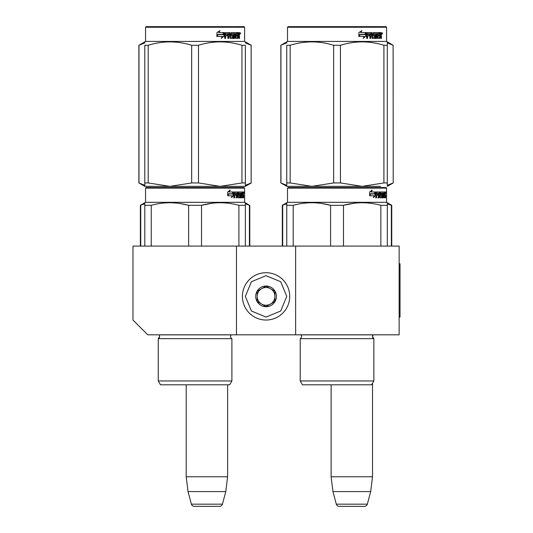<?xml version="1.0" encoding="UTF-8"?>
<svg xmlns="http://www.w3.org/2000/svg" width="533" height="533" viewBox="0 0 533 533"><rect width="100%" height="100%" fill="white"/><g stroke="black" fill="none" stroke-linecap="round" stroke-linejoin="round"><path stroke-width="0.8" d="M236.479 334.817L236.479 246.093L132.97 246.093L132.97 320.033L147.761 334.817L295.628 334.817L295.628 246.093L399.144 246.093L399.144 334.817L295.628 334.817M236.479 246.093L295.628 246.093M331.12 384.799L331.12 476.775L332.938 491.566L336.31 504.158A2.958 2.958 33.8 0 0 339.168 506.35L364.479 506.35A2.958 2.958 -33.8 0 0 367.337 504.158L336.31 504.158M372.527 383.26L372.527 476.775L331.12 476.775M372.527 476.775L370.708 491.566L332.938 491.566M370.708 491.566L367.337 504.158M186.204 384.799L186.204 476.775L188.022 491.566L191.394 504.158A2.958 2.958 33.8 0 0 194.252 506.35L219.563 506.35A2.958 2.958 -33.8 0 0 222.421 504.158L191.394 504.158M227.611 384.799L227.611 476.775L186.204 476.775M227.611 476.775L225.792 491.566L188.022 491.566M225.792 491.566L222.421 504.158M219.563 506.35L194.252 506.35M266.054 320.033A23.659 23.659 0 0 0 289.719 296.368A23.659 23.659 0 0 0 266.054 272.709A23.659 23.659 0 0 0 242.395 296.368A23.659 23.659 0 0 0 266.054 320.033M266.054 317.075L280.698 311.012L286.761 296.368L280.698 281.73L266.054 275.668L251.416 281.73L245.353 296.368L251.416 311.012L266.054 317.075M266.054 306.722A10.354 10.354 0 0 0 276.407 296.368A10.354 10.354 0 0 0 266.054 286.021A10.354 10.354 0 0 0 255.707 296.368A10.354 10.354 0 0 0 266.054 306.722M266.054 306.615L274.928 301.491L274.928 291.251L266.054 286.128L257.186 291.251L257.186 301.491L266.054 306.615M261.623 288.686A8.874 8.874 0 0 1 270.491 288.686A8.874 8.874 0 0 0 257.186 296.368A8.874 8.874 0 0 0 270.491 304.057A8.874 8.874 0 0 0 270.491 288.686A8.874 8.874 0 0 1 274.928 296.368M270.491 304.057A8.874 8.874 0 0 1 257.186 296.368M159.587 336.536A2.365 2.365 0 0 0 158.894 334.864L158.894 334.864A2.365 2.365 0 0 1 158.254 338.662A2.365 2.365 0 0 0 159.587 336.536L158.254 338.662L158.254 380.955L158.254 338.662L231.895 338.662A2.365 2.365 0 0 1 231.262 334.864L231.302 334.817M195.078 187.536L146.129 187.536L145.542 188.129L244.614 188.129L244.021 187.536L195.078 187.536M245.353 246.093L245.353 202.753L244.614 202.32L145.542 202.32L145.542 188.129L146.129 187.536L244.021 187.536M239.437 187.536L150.712 187.536L239.437 187.536M244.614 202.32L244.614 188.129M233.567 195.731L231.382 197.616L232.108 195.784L227.877 195.784L228.69 193.985L232.814 193.985L233.567 191.973L233.567 195.731L233.108 195.731L233.108 193.206M231.608 197.063L233.108 195.731M229.77 190.108L228.983 191.973L229.39 191.973L230.189 190.108L227.691 192L227.691 195.784L228.597 193.779L227.691 194.925M228.597 193.779L232.734 193.779L233.414 191.973L229.39 191.973M232.288 193.779L232.954 191.973M241.376 196.524L242.788 196.704L242.835 191.973L243.588 191.973L243.681 192.433L243.101 195.431M243.101 194.072L242.961 194.752M243.541 194.752L243.421 195.431M243.681 197.796L243.681 195.431M240.969 193.066L240.543 193.066L240.543 197.796L240.969 197.796L240.969 193.066L241.376 193.066L241.542 197.796L242.948 197.796L242.868 197.343M243.448 197.796L243.341 195.258L242.835 195.258M243.068 195.258L243.068 197.343L242.495 197.343L242.495 196.704M234.773 193.066L236.399 193.066L236.399 197.796L236.992 197.796L236.992 195.258L237.745 195.258L237.978 197.796L240.077 197.796L240.003 197.343M240.003 194.618L240.003 194.159M238.664 193.066L239.19 193.066L238.584 193.246L239.11 193.246L239.11 193.985L238.584 193.985L238.584 193.246M239.11 193.246L240.543 193.066M239.11 193.985L238.664 194.159L240.077 194.159L240.263 194.618L239.723 194.618L239.537 197.796M240.263 194.618L240.263 197.343L239.723 197.343M236.992 195.258L236.492 195.258L236.492 197.796L235.906 197.796M235.906 195.258L235.906 194.159M234.667 193.246L234.667 194.159L234.194 194.159L236.152 194.159L236.152 195.258L234.194 195.258L234.194 197.796L233.534 197.796M237.745 196.524L238.204 196.524L237.978 191.973L234.28 191.973L233.994 197.796L234.667 197.796L234.667 195.258M238.204 192.433L237.691 192.433L237.691 193.079M237.691 195.258L237.691 194.159M238.204 196.524L237.691 196.524M238.291 196.704L239.71 196.704M239.71 195.258L239.177 195.258M238.804 195.258L238.804 191.973L242.582 191.973L242.582 193.066L241.376 193.066L241.842 193.066L241.782 194.159L241.376 194.159L242.428 194.159L242.428 195.258L241.376 195.258M238.064 192.433L238.278 191.973M242.015 193.066L242.015 191.973M241.782 196.524L241.782 195.258M242.835 191.973L243.101 193.066M242.262 195.258L242.262 194.159M237.085 193.066L236.492 193.246L237.658 193.066L237.745 194.159L236.992 194.159L236.992 193.246M236.992 194.159L236.492 194.159L236.992 194.159M243.068 193.066L243.448 194.159L243.068 194.159L243.068 193.066M242.868 194.159L242.828 193.066M236.492 194.159L236.492 193.246M241.862 195.258L241.862 194.159M237.465 191.973L237.691 192.433M235.659 195.258L235.659 194.159M234.194 194.159L234.194 193.246M239.537 194.159L239.723 194.618M242.495 197.343L242.382 197.796M243.681 192.433L243.101 192.433M244.081 192.713L243.961 191.973L244.014 192.713M243.255 192.433L243.961 191.973M243.068 197.343L242.948 197.796M240.263 197.343L240.077 197.796M144.803 246.093L144.803 202.753L145.542 202.32L145.542 188.129L145.542 202.32L140.366 205.312L144.803 203.773M144.803 203.466L144.803 202.753M201.527 246.093L201.527 205.312L188.629 205.312L188.629 246.093M245.353 203.466L245.353 205.312L238.904 205.312L238.904 246.093M212.021 203.26L201.527 205.312C213.986 201.92 226.445 201.92 238.904 205.312M151.252 246.093L151.252 205.312C163.711 201.92 176.17 201.92 188.629 205.312M151.252 205.312L144.803 205.312M223.107 202.813L220.216 202.753M188.289 205.225L179.721 203.473M160.48 384.799L229.676 384.799L231.895 380.955L158.254 380.955L160.48 384.799L158.254 380.955M231.895 380.955L231.895 338.662M243.867 193.226L243.867 192.186M243.907 193.226L243.907 192.186M245.353 185.264L245.353 182.939L245.353 186.35L220.216 186.35L198.483 182.939L191.673 182.939L191.673 45.278L198.483 45.278C212.973 40.768 227.458 40.768 241.949 45.278L245.353 45.278C245.353 40.768 245.353 40.768 245.353 45.278C245.353 40.768 245.353 40.768 245.353 45.278L245.353 182.939L241.949 182.939L241.949 45.278M244.021 26.65L146.129 26.65L145.542 27.243L244.614 27.243L244.021 26.65M151.539 186.35L144.803 186.35L144.803 182.939L148.207 182.939L148.207 45.278C162.698 40.768 177.183 40.768 191.673 45.278M144.803 186.323L169.94 186.35L148.207 182.939M144.803 185.477L144.803 45.278C144.803 40.768 144.803 40.768 144.803 45.278L148.207 45.278M144.803 42.747L144.803 41.867L145.542 41.434L244.614 41.434L245.353 41.867M241.949 182.939L220.216 186.35L169.94 186.35L191.673 182.939M245.353 186.323L245.353 185.477M198.483 182.939L198.483 45.278M223.833 33.299L223.833 36.324L221.108 38.209M224.186 36.324L224.186 32.566L223.22 34.578L218.13 34.578L217.158 36.377L222.334 36.377L221.422 38.209L223.833 36.324M239.23 35.345L239.55 38.389L239.031 38.389L238.804 35.851L238.258 35.851L238.024 38.389L235.513 38.389L235.24 33.659L234.587 33.659L234.587 38.389L233.907 38.389L233.907 33.659L231.855 33.659L231.855 34.752L233.181 34.752L233.474 35.211L233.181 38.389L230.103 38.389L229.783 35.851L228.73 35.851L228.73 38.389L227.917 38.389L227.917 33.659L225.752 33.659L225.612 34.752L227.584 34.752L227.584 35.851L225.612 35.851L225.612 38.389L224.739 38.389L224.739 33.026L225.106 32.566L230.103 32.566L230.429 37.117L232.635 37.297L232.635 35.851L231.289 35.851L230.976 35.391L231.289 32.566L237.332 32.566L237.332 33.659L235.912 33.839L235.912 34.752L237.045 34.752L237.045 35.851L235.912 35.851L235.912 37.117L237.705 37.297L237.798 32.566L239.33 32.566L239.55 34.665L238.704 35.345L239.017 36.164M239.55 34.665L238.704 35.345M239.55 36.024L239.017 36.024M238.284 35.851L237.745 35.851M238.258 35.851L237.798 35.851M238.258 37.936L237.511 38.389M234.587 33.659L234.114 33.659L234.114 38.389L233.447 38.389M231.422 33.659L231.855 33.659L231.302 33.839L231.302 34.578L231.855 34.752L231.422 34.752M233.474 35.211L233.014 35.211L232.721 38.389M233.474 37.936L233.014 37.936M228.331 35.851L228.73 35.851L228.331 35.851L228.331 38.389M225.386 33.659L225.752 33.659L225.252 33.839L225.252 34.752L225.612 34.752L225.252 34.752M227.198 34.752L227.198 35.851M230.549 37.297L230.003 37.117L229.69 32.566M235.526 33.659L236.019 33.659L235.426 33.839L235.426 34.752L235.912 34.752L235.426 34.752M235.912 35.851L235.426 35.851L235.426 37.117L236.019 37.297L235.526 37.297M235.912 37.117L235.426 37.117M237.332 32.566L237.292 33.659M229.243 33.659L228.457 33.659L228.331 34.752L228.73 34.752L228.331 34.752M228.864 33.659L228.73 34.752L229.783 34.752L229.783 33.839L228.457 33.659M238.258 33.659L237.798 33.659L238.258 33.659L238.258 34.752L237.798 34.752L239.031 34.752L238.944 33.659L238.258 33.659M236.539 34.752L236.539 35.851M236.825 32.566L236.825 33.659M225.612 35.851L225.252 35.851L225.252 38.389M232.721 34.752L233.014 35.211M237.745 37.283L237.745 37.936M238.804 32.566L239.017 33.752M239.55 33.026L239.017 33.026M240.536 33.306L240.216 34.045L239.89 33.306L240.35 33.306M240.083 33.306L239.35 33.306M223.987 32.566L223.12 34.372L218.017 34.372L216.931 36.377L216.931 32.593L219.949 30.701L218.69 32.566L223.987 32.566M223.64 32.566L222.787 34.372M218.017 34.372L216.665 36.377M219.649 30.701L218.69 32.566M240.15 33.819L240.33 32.78L240.15 33.819M155.749 187.536L242.049 187.536M156.662 187.536L147.808 187.536M243.814 187.536L238.631 187.536M234.24 187.536L156.382 187.536M234.287 187.536L165.536 187.536M237.978 188.129L242.928 188.129M249.411 246.093L249.411 205.312L245.353 203.773M245.353 202.753L249.411 205.312M140.745 246.093L140.745 205.312M177.376 384.799L175.357 384.799M251.163 182.939L251.163 45.278L251.163 182.939L245.353 185.324M245.353 42.887L251.163 45.278M144.803 185.331L138.886 182.939L138.886 45.278L144.803 42.887M138.986 182.939L138.986 45.278M235.046 187.536L152.691 187.536M150.712 187.536L151.678 187.536L150.712 187.536M301.545 336.536A2.365 2.365 0 0 0 300.852 334.864L300.852 334.864A2.365 2.365 0 0 1 300.212 338.662A2.365 2.365 0 0 0 301.545 336.536M371.634 384.799L373.853 380.955L300.212 380.955L302.438 384.799L371.634 384.799L373.853 380.955L373.853 338.662A2.365 2.365 0 0 1 373.22 334.864L300.852 334.864M337.036 187.536L288.087 187.536L287.5 188.129L386.572 188.129L386.572 202.32L386.572 188.129L385.979 187.536L288.699 187.536M288.087 187.536L385.979 187.536L386.572 188.129L386.572 202.32L287.5 202.32L287.5 188.129L287.5 202.32L286.761 202.753L286.761 246.093M381.395 187.536L380.435 187.536M375.525 195.731L373.34 197.616L374.066 195.784L369.835 195.784L370.648 193.985L374.772 193.985L375.525 191.973L375.525 195.731L375.065 195.731L375.065 193.206M373.566 197.063L375.065 195.731M371.728 190.108L370.941 191.973L371.348 191.973L372.147 190.108L369.649 192L369.649 195.784L370.555 193.779L369.649 194.925M370.555 193.779L374.692 193.779L375.372 191.973L371.348 191.973M374.246 193.779L374.912 191.973M383.334 196.524L384.746 196.704L384.793 191.973L385.546 191.973L385.639 192.433L385.059 195.431M385.059 194.072L384.919 194.752M385.499 194.752L385.379 195.431M385.639 197.796L385.639 195.431M382.934 193.066L382.507 193.066L382.507 197.796L382.934 197.796L382.934 193.066L383.334 193.066L383.5 197.796L384.906 197.796L384.826 197.343M385.406 197.796L385.299 195.258L384.793 195.258M385.026 195.258L385.026 197.343L384.453 197.343L384.453 196.704M376.731 193.066L378.357 193.066L378.357 197.796L378.95 197.796L378.95 195.258L379.703 195.258L379.936 197.796L382.034 197.796L381.961 197.343M381.961 194.618L381.961 194.159M380.622 193.066L381.148 193.066L380.542 193.246L381.068 193.246L381.068 193.985L380.542 193.985L380.542 193.246M381.068 193.246L382.507 193.066M381.068 193.985L382.034 194.159L381.681 195.258M382.221 194.618L382.221 197.343L381.681 197.343L381.681 196.704M378.95 195.258L378.45 195.258L378.45 197.796L377.864 197.796M377.864 195.258L377.864 194.159M376.624 193.246L376.624 194.159L376.151 194.159L378.11 194.159L378.11 195.258L376.151 195.258L376.151 197.796L375.492 197.796M379.703 196.524L380.162 196.524L379.936 191.973L376.238 191.973L375.952 197.796L376.624 197.796L376.624 195.258M380.162 192.433L379.649 192.433L379.649 193.079M379.649 195.258L379.649 194.159M380.162 196.524L379.649 196.524M380.249 196.704L381.675 196.704L381.748 195.431L381.142 195.258M380.762 195.258L380.762 191.973L384.54 191.973L384.54 193.066L383.334 193.066L383.8 193.066L383.74 194.159L383.334 194.159L384.386 194.159L384.386 195.258L383.334 195.258M380.022 192.433L380.242 191.973M383.973 193.066L383.973 191.973M383.74 196.524L383.74 195.258M384.793 191.973L385.059 193.066M384.22 195.258L384.22 194.159M379.043 193.066L378.45 193.246L379.616 193.066L379.703 194.159L378.95 194.159L378.95 193.246M378.95 194.159L378.45 194.159L378.95 194.159M385.026 193.066L385.406 194.159L385.026 194.159L385.026 193.066M384.826 194.159L384.786 193.066M378.45 194.159L378.45 193.246M383.82 195.258L383.82 194.159M379.423 191.973L379.649 192.433M377.617 195.258L377.617 194.159M376.151 194.159L376.151 193.246M381.681 197.343L381.495 197.796M381.495 194.159L381.681 194.618M384.453 197.343L384.34 197.796M385.639 192.433L385.059 192.433M386.039 192.713L385.919 191.973L385.972 192.713M385.212 192.433L385.919 191.973M385.026 197.343L384.906 197.796M382.221 197.343L382.034 197.796M286.761 203.466L286.761 202.753L287.5 202.32M343.485 246.093L343.485 205.312L330.587 205.312L330.587 246.093M387.311 246.093L387.311 205.312L380.862 205.312L380.862 246.093M353.979 203.26L343.485 205.312C355.944 201.92 368.403 201.92 380.862 205.312M293.21 246.093L293.21 205.312C305.669 201.92 318.128 201.92 330.587 205.312M293.21 205.312L286.761 205.312M386.572 202.32L387.311 202.753L387.311 205.312L387.311 202.753L386.572 202.32L391.748 205.312L391.369 205.312L391.369 246.093M365.065 202.813L362.174 202.753M330.247 205.225L321.679 203.473M373.853 380.955L373.853 338.662L300.212 338.662L300.212 380.955L302.438 384.799M385.825 193.226L385.825 192.186M385.865 193.226L385.865 192.186M380.575 186.35L362.174 186.35L340.44 182.939L333.631 182.939L333.631 45.278L340.44 45.278C354.931 40.768 369.416 40.768 383.907 45.278L387.311 45.278C387.311 40.768 387.311 40.768 387.311 45.278C387.311 40.768 387.311 40.768 387.311 45.278L387.311 182.939L383.907 182.939L383.907 45.278M387.311 45.252L387.311 41.867L386.572 41.434L386.572 27.243L385.979 26.65L288.087 26.65L287.5 27.243L386.572 27.243L385.979 26.65L386.572 27.243L386.572 41.434L287.5 41.434L286.761 41.867L286.761 42.747L286.761 41.867L287.5 41.434L287.5 27.243L287.5 41.434L280.844 45.278L286.761 42.887M383.907 182.939L362.174 186.35L286.761 186.35L286.761 182.939L290.165 182.939L290.165 45.278C304.656 40.768 319.14 40.768 333.631 45.278M333.631 182.939L311.898 186.35L290.165 182.939M286.761 185.331L280.844 182.939L286.761 186.323M286.761 185.477L286.761 45.278C286.761 40.768 286.761 40.768 286.761 45.278L290.165 45.278M387.311 186.323L387.311 185.477M387.311 185.264L387.311 182.939L387.311 186.35L393.227 182.939L393.121 45.278L393.227 182.939M340.44 182.939L340.44 45.278M365.791 33.299L365.791 36.324L363.066 38.209M366.144 36.324L366.144 32.566L365.178 34.578L360.088 34.578L359.115 36.377L364.292 36.377L363.379 38.209L365.791 36.324M381.188 35.345L381.508 38.389L380.988 38.389L380.762 35.851L380.216 35.851L379.982 38.389L377.471 38.389L377.197 33.659L376.545 33.659L376.545 38.389L375.865 38.389L375.865 33.659L373.813 33.659L373.813 34.752L375.139 34.752L375.432 35.211L375.139 38.389L372.061 38.389L371.741 35.851L370.688 35.851L370.688 38.389L369.875 38.389L369.875 33.659L367.71 33.659L367.57 34.752L369.542 34.752L369.542 35.851L367.57 35.851L367.57 38.389L366.697 38.389L366.697 33.026L367.064 32.566L372.061 32.566L372.387 37.117L374.592 37.297L374.592 35.851L373.247 35.851L372.933 35.391L373.247 32.566L379.289 32.566L379.289 33.659L377.87 33.839L377.87 34.752L379.003 34.752L379.003 35.851L377.87 35.851L377.87 37.117L379.663 37.297L379.756 32.566L381.295 32.566L381.508 34.665L380.662 35.345L380.975 36.164M380.975 34.665L380.662 35.345M381.508 36.024L380.975 36.024M380.216 37.936L379.469 38.389M376.545 33.659L376.071 33.659L376.071 38.389L375.405 38.389M373.38 33.659L373.813 33.659L373.26 33.839L373.26 34.578L373.813 34.752L373.38 34.752M375.432 35.211L374.972 35.211L374.679 38.389M375.432 37.936L374.972 37.936M370.288 35.851L370.688 35.851L370.288 35.851L370.288 38.389M367.344 33.659L367.71 33.659L367.21 33.839L367.21 34.752L367.57 34.752L367.21 34.752M369.156 34.752L369.156 35.851M372.514 37.297L371.967 37.117L371.648 32.566M377.484 33.659L377.977 33.659L377.384 33.839L377.384 34.752L377.87 34.752L377.384 34.752M377.87 35.851L377.384 35.851L377.384 37.117L377.977 37.297L377.484 37.297M377.87 37.117L377.384 37.117M379.289 32.566L379.249 33.659M371.201 33.659L370.415 33.659L370.288 34.752L370.688 34.752L370.288 34.752M370.821 33.659L370.688 34.752L371.741 34.752L371.741 33.839L370.415 33.659M380.216 33.659L379.756 33.659L380.216 33.659L380.216 34.752L379.756 34.752L380.988 34.752L380.902 33.659L380.216 33.659M378.497 34.752L378.497 35.851M378.783 32.566L378.783 33.659M367.57 35.851L367.21 35.851L367.21 38.389M374.679 34.752L374.972 35.211M379.703 37.283L379.703 37.936M380.762 32.566L380.975 33.752M381.508 33.026L380.975 33.026M382.494 33.306L382.174 34.045L381.848 33.306L382.308 33.306M382.041 33.306L381.308 33.306M365.944 32.566L365.078 34.372L359.975 34.372L358.889 36.377L358.889 32.593L361.907 30.701L360.648 32.566L365.944 32.566M365.598 32.566L364.745 34.372M359.975 34.372L358.629 36.377M361.607 30.701L360.648 32.566M382.108 33.819L382.288 32.78L382.108 33.819M372.527 336.536A2.365 2.365 0 0 1 373.22 334.864L372.527 336.536A2.365 2.365 0 0 0 373.853 338.662L372.527 336.536M286.761 45.278C286.761 40.768 286.761 40.768 286.761 45.278M297.707 187.536L384.007 187.536M319.993 187.536L289.765 187.536M385.772 187.536L380.589 187.536M376.198 187.536L298.34 187.536M298.62 187.536L377.018 187.536M376.245 187.536L307.494 187.536M379.936 188.129L384.886 188.129M387.311 203.773L391.369 205.312M286.761 202.753L282.323 205.312L286.761 203.773M282.703 246.093L282.703 205.312M354.692 384.799L357.616 384.799M319.334 384.799L317.315 384.799M387.311 185.324L393.121 182.939M387.311 42.887L393.121 45.278M280.944 182.939L280.944 45.278M294.649 187.536L296.788 187.536M292.67 187.536L293.636 187.536M399.144 263.835L400.03 263.835L400.03 317.075L399.144 317.075M231.262 334.864L158.894 334.864M381.508 34.665L380.988 34.665M138.886 45.278L145.542 41.434L145.542 27.243L146.129 26.65M251.27 45.278L244.614 41.434L244.614 27.243M249.79 205.312L249.79 246.093M140.366 205.312L140.366 246.093M245.353 186.35L251.27 182.939M144.803 186.35L138.886 182.939M145.542 41.434L145.542 27.243M393.227 45.278L387.311 41.867M391.748 205.312L391.748 246.093M282.323 205.312L282.323 246.093M280.844 182.939L280.844 45.278M386.572 41.434L386.572 27.243M288.087 26.65L287.5 27.243"/></g></svg>
